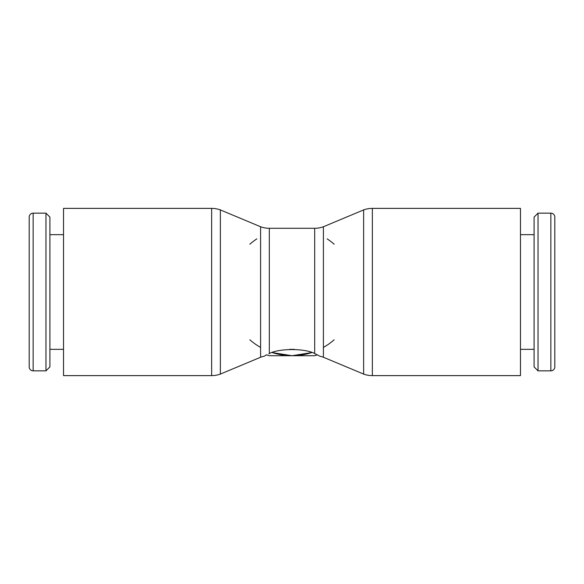 <?xml version="1.0" encoding="UTF-8"?>
<svg xmlns="http://www.w3.org/2000/svg" width="584" height="584" viewBox="0 0 584 584"><rect width="100%" height="100%" fill="white"/><g stroke="black" fill="none" stroke-linecap="round" stroke-linejoin="round"><path stroke-width="0.88" d="M372.351 208.378L520.475 208.378L520.475 375.621L372.351 375.621A25.484 25.484 0 0 1 363.635 374.081L363.635 209.919A25.484 25.484 0 0 1 372.351 208.378L372.351 375.621M319.455 355.977L319.871 356.24A25.484 25.484 0 0 1 323.412 357.247L323.412 226.753A25.484 25.484 0 0 1 314.696 228.293L314.696 353.619C321.543 356.948 321.543 356.948 314.688 353.619M269.312 353.619C262.457 356.948 262.457 356.948 269.312 353.619L269.304 228.293A25.484 25.484 0 0 1 260.588 226.753L260.588 357.247A25.484 25.484 0 0 1 264.129 356.24L264.355 356.101M317.324 354.773A67.693 67.693 0 0 1 314.871 355.707L292 355.707A63.707 63.707 0 0 0 311.71 352.583L292 355.707L272.29 352.583A63.707 63.707 0 0 0 292 355.707L269.129 355.707A67.693 67.693 0 0 1 266.676 354.773L264.545 355.977M220.365 292L220.365 374.081A25.484 25.484 0 0 1 211.649 375.621L211.649 208.378A25.484 25.484 0 0 1 220.365 209.919L220.365 292M211.649 208.378L63.525 208.378L63.525 375.621L211.649 375.621M550.858 370.84A3.942 3.942 0 0 0 554.8 366.898L554.8 217.102A3.942 3.942 0 0 0 550.858 213.16L550.858 370.84L538.039 370.84L538.039 213.16L550.858 213.16M538.039 213.16L534.097 217.102L534.097 366.898L538.039 370.84M33.142 370.84A3.942 3.942 0 0 1 29.2 366.898L29.2 217.102A3.942 3.942 0 0 1 33.142 213.16L33.142 370.84L45.961 370.84L45.961 213.16L33.142 213.16M45.961 370.84L49.903 366.898L49.903 217.102L45.961 213.16M268.896 353.773C278.451 348.173 305.549 348.173 315.104 353.773M334.143 244.221A63.707 63.707 0 0 0 327.179 238.885M256.821 238.885A63.707 63.707 0 0 0 249.857 244.221M289.62 349.341L294.38 349.341M249.857 339.779A63.707 63.707 0 0 0 260.588 347.429M323.412 347.429A63.707 63.707 0 0 0 334.143 339.779M260.588 357.247L220.365 374.081M520.475 349.341L534.097 349.341M63.525 349.341L49.903 349.341M323.412 357.247L363.635 374.081M269.304 228.293L314.696 228.293M323.412 226.753L363.635 209.919M63.525 234.658L49.903 234.658M520.475 234.658L534.097 234.658M260.588 226.753L220.365 209.919"/></g></svg>
